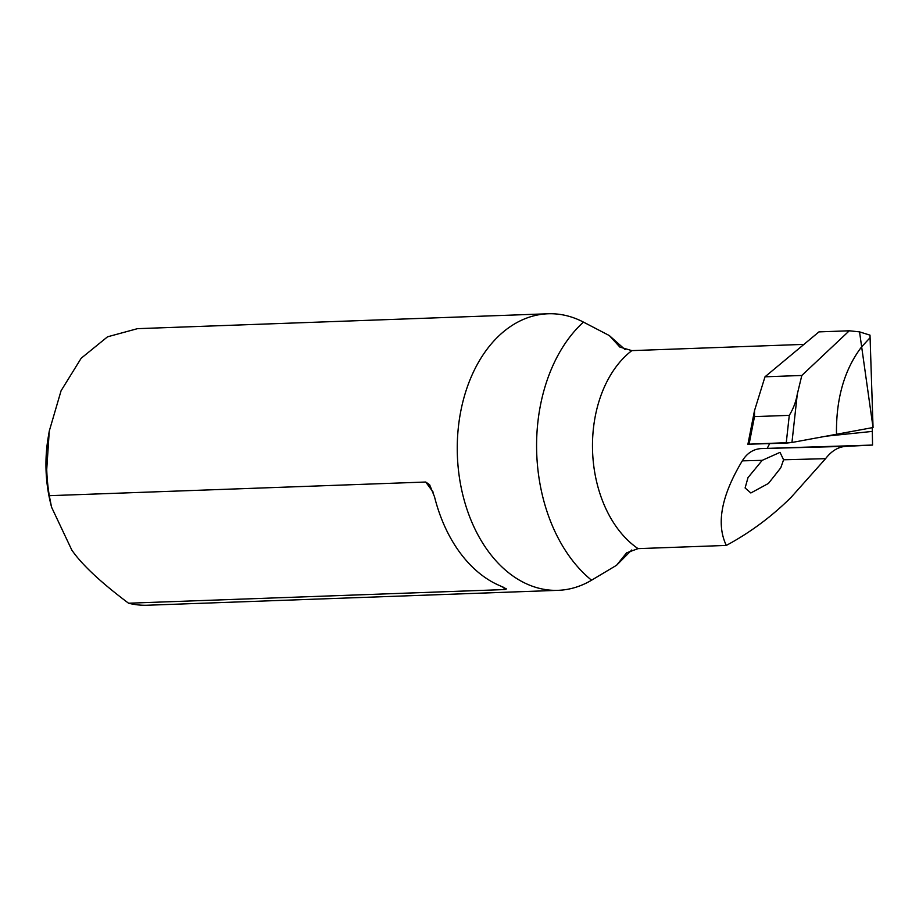 <?xml version="1.0" encoding="UTF-8"?>
<svg xmlns="http://www.w3.org/2000/svg" width="919" height="919" viewBox="0 0 919 919"><rect width="100%" height="100%" fill="white"/><g stroke="black" fill="none" stroke-linecap="round" stroke-linejoin="round"><path stroke-width="1.38" d="M762.219 460.339L780.013 452.366L783.585 459.776L780.771 467.817L768.445 483.44L750.846 492.975L745.102 487.966L748.009 477.604L762.219 460.339L742.288 460.856C747.078 453.113 753.442 449.023 761.38 448.564L872.556 445.06L846.077 446.347C838.346 446.806 831.511 450.907 825.572 458.673L783.585 459.776M631.767 549.976L616.569 565.265L626.597 552.847L638.062 548.632L726.309 545.427C749.95 532.71 771.535 516.708 791.052 497.397L825.572 458.673M803.941 344.384L631.847 350.621L619.854 347.06L609.343 335.573L583.45 322.098A138.367 95.771 87.9 0 0 548.08 313.77A138.367 95.771 87.9 0 0 457.352 454.56A138.367 95.771 87.9 0 0 558.109 590.331A138.367 95.771 87.9 0 0 591.56 580.211A150.234 103.985 -92.1 0 1 547.15 380.167A150.234 103.985 -92.1 0 1 583.45 322.098M726.309 545.427C716.027 523.899 721.358 495.697 742.288 460.856M767.193 448.357L769.628 443.705M872.246 427.68L872.556 445.06M873.05 427.53L870.086 337.698L861.654 346.819L873.05 427.53L836.485 434.273C835.991 398.628 844.389 369.472 861.654 346.819C844.389 369.484 835.991 398.628 836.485 434.273L791.948 442.476L836.485 434.273M625.115 349.622L609.343 335.573M616.569 565.265L591.56 580.211M548.08 313.77L137.459 328.669L107.534 336.813L81.171 358.249L61.068 390.77L49.27 431.068L48.133 437.835A114.645 79.356 87.9 0 0 45.95 464.233A114.645 79.356 87.9 0 0 46.03 469.643A114.645 79.356 87.9 0 0 50.488 502.808L51.269 506.024M49.27 431.068L46.731 469.448A138.367 95.771 87.9 0 0 49.293 495.686L425.704 482.027L429.587 484.669L434.492 496.697A138.367 95.771 87.9 0 0 500.2 585.851L506.426 588.918L504.956 589.55L503.164 587.115M558.109 590.331L147.488 605.23A138.367 95.771 87.9 0 1 128.545 603.209L504.956 589.55M128.545 603.209C100.734 582.336 81.825 564.622 71.808 550.067L51.533 507.127L49.293 495.686M801.816 375.469L797.29 394.171C795.934 401.833 793.258 408.898 789.283 415.354L754.499 416.617L754.499 410.655L764.999 376.801L818.955 331.885L849.305 330.783L801.816 375.469L764.999 376.801M786.216 443.107L748.33 444.199L791.948 442.476L786.216 443.107L789.283 415.354M859.541 331.874L861.654 346.819L870.086 337.698L869.994 335.148L859.541 331.874L849.305 330.783M846.089 446.347L761.38 448.564M638.062 548.632A110.694 76.622 -92.1 0 1 600.268 397.445A110.694 76.622 -92.1 0 1 631.847 350.621M826.181 436.169L872.292 431.413M433.171 492.159L425.704 482.027M754.499 416.617L749.042 444.451M797.29 394.171L791.948 442.476M754.499 410.655L747.894 444.371"/></g></svg>
